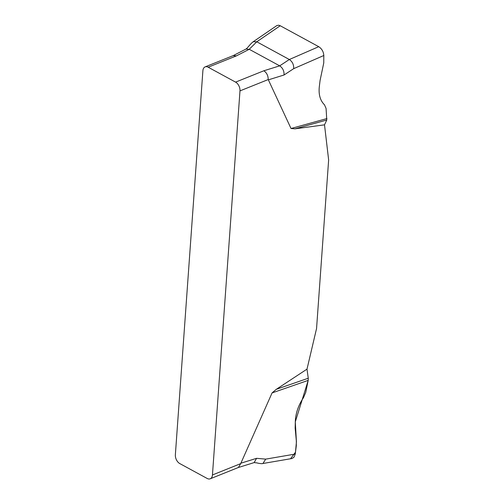 <?xml version="1.0" encoding="UTF-8"?>
<svg xmlns="http://www.w3.org/2000/svg" width="504" height="504" viewBox="0 0 504 504"><rect width="100%" height="100%" fill="white"/><g stroke="black" fill="none" stroke-linecap="round" stroke-linejoin="round"><path stroke-width="0.76" d="M324.513 124.835L326.768 120.028L294.972 128.829L324.513 124.835L328.639 159.951L316.556 328.526L306.999 369.136L276.299 389.321L308.259 378.227L306.999 369.136M294.972 128.829L291.029 128.507L268.229 79.544L239.98 90.884L212.449 474.963A6.968 4.423 68.1 0 1 210.206 478.8A6.968 4.423 68.1 0 1 207.176 478.466L179.758 463.56A6.968 4.423 68.1 0 1 175.361 454.797L202.892 70.718A6.968 4.423 68.1 0 1 205.134 66.881A6.968 4.423 68.1 0 1 208.171 67.215L235.582 82.12A6.968 4.423 68.1 0 1 239.98 90.884M212.449 474.963L240.698 463.623L272.072 392.918L276.299 389.321M326.768 120.028L326.075 108.429L324.481 104.807C320.166 100.535 318.452 94.443 319.334 86.518L320.065 80.545L323.751 62.937L323.82 55.503L293.706 68.645L284.061 74.989L268.286 79.884M291.029 128.507L326.964 118.56M323.82 55.503C323.518 51.685 321.823 48.743 318.736 46.683L280.23 25.748L256.769 41.794L253.184 41.756L276.929 25.515M293.706 68.645C293.838 64.644 292.389 61.601 289.34 59.51L318.736 46.683M280.23 25.748L278.618 25.2L276.816 25.591M235.582 82.12L263.831 70.781L279.695 65.854L289.34 59.51L256.769 41.794L249.241 49.291L236.414 55.875L208.171 67.215M262.937 463.491L265.715 459.125L295.25 454.06L296.314 445.668L296.314 440.748L295.155 428.116L295.3 421.823C295.59 413.4 298.324 405.342 303.49 397.643L305.714 392.471L308.196 380.375L272.072 392.918M290.695 458.558L295.483 452.22L296.428 441.806L295.294 421.898L308.196 380.375L308.259 378.227M265.715 459.125L256.58 458.319L254.155 462.596M291.854 458.539L293.92 457.304L295.25 454.06M263.831 70.781C266.698 72.715 268.166 75.638 268.229 79.544M284.061 74.989C284.199 70.988 282.744 67.945 279.695 65.854L249.241 49.291L245.965 49.064L233.144 55.654L236.414 55.875M240.698 463.623L238.405 467.485M240.805 463.22L256.58 458.319M291.936 458.527L262.874 463.504C261.935 464.026 256.964 463.037 257.097 462.911L254.111 462.609L238.241 467.542M233.377 55.541L205.134 66.881M238.455 467.466L210.206 478.8M245.965 49.064L247.193 48.069C249.883 44.774 251.88 42.67 253.184 41.756"/></g></svg>
